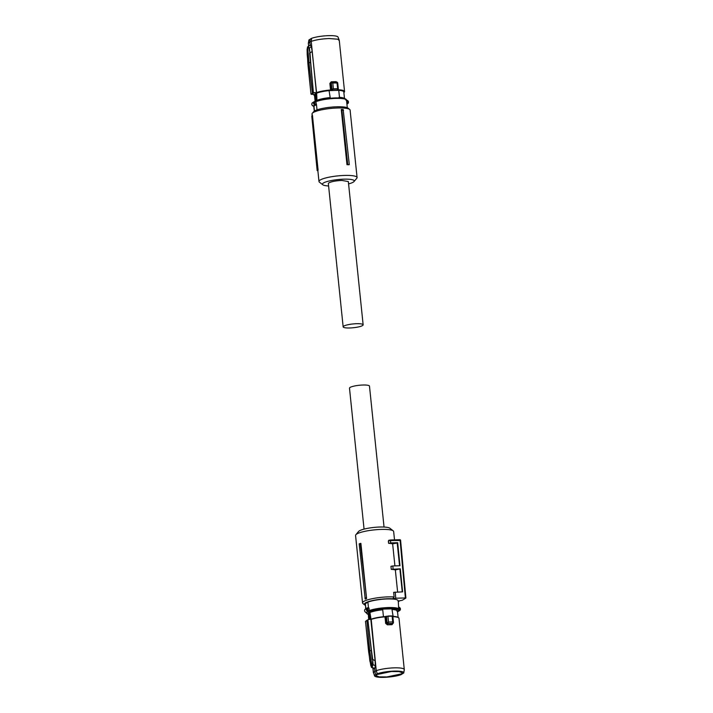 <?xml version="1.0" encoding="UTF-8"?>
<svg xmlns="http://www.w3.org/2000/svg" width="713" height="713" viewBox="0 0 713 713"><rect width="100%" height="100%" fill="white"/><g stroke="black" fill="none" stroke-linecap="round" stroke-linejoin="round"><path stroke-width="1.07" d="M317.018 109.873L316.412 104.053L313.961 106.139L314.46 111.014M345.778 99.998C345.965 98.51 342.534 97.815 335.484 97.931A15.971 3.021 174.1 0 0 316.438 101.077A0.624 0.517 67.8 0 0 316.26 101.103C321.153 99.312 327.57 98.251 335.529 97.913C346.732 97.939 346.295 99.419 346.518 100.23L347.079 100.72L346.527 100.203A16.595 3.137 174.1 0 0 335.761 98.403A16.595 3.137 174.1 0 0 315.966 101.674L316.216 104.125L315.084 104.169A1.257 1.15 58.5 0 1 314.861 102.012L314.638 104.847A1.881 1.72 -121.5 0 1 314.308 101.611L315.164 101.344L315.199 101.834L314.308 101.611L315.164 101.344L314.326 101.602L312.588 102.672A1.881 1.72 -121.5 0 0 313.337 106.077L313.194 105.604L313.809 105.765M315.458 104.294L315.538 105.016L314.638 104.847M316.002 104.963L313.595 106.112M346.901 103.884L347.32 103.1C348.407 102.271 348.318 101.478 347.079 100.72L346.901 103.893M315.199 101.834L315.966 101.674A0.624 0.517 67.8 0 1 316.26 101.103L316.162 101.166M339.103 97.913L339.04 97.342A14.599 2.763 -5.9 0 1 344.147 98.492M330.297 98.242L329.076 90.622A14.75 2.79 174.1 0 0 316.643 93.189L314.638 94.419L315.351 101.308M317 100.818L316.964 100.408A14.599 2.763 -5.9 0 1 330.235 97.592M316.34 101.068L315.592 93.822M316.964 100.408L316.643 93.189M346.937 100.257L347.079 100.72M343.853 92.396L344.236 92.129A15.249 2.888 -5.9 0 0 342.917 90.792A15.249 2.888 -5.9 0 0 337.909 90.141L337.739 89.562L337.909 90.141M344.379 98.554A14.75 2.79 174.1 0 0 339.477 97.325L338.755 90.346A14.75 2.79 174.1 0 1 342.472 90.925A14.75 2.79 -5.9 0 1 343.809 91.906L344.495 98.59M338.755 90.346L329.076 90.622M329.798 97.601C324.451 98.171 320.306 99.027 317.365 100.177M332.311 89.517L333.39 89.241A18.547 3.512 -5.9 0 1 335.52 89.152A18.547 3.512 -5.9 0 1 337.561 89.116L338.024 89.357L337.49 89.874M331.661 90.043L330.556 90.346A15.249 2.888 -5.9 0 0 316.804 92.913L313.693 92.868L311.296 94.339L313.702 94.339M315.119 101.335L314.451 94.936A14.75 2.79 -5.9 0 1 314.638 94.419M338.024 89.357L337.659 88.751L338.274 89.045M333.39 89.241L332.837 83.118L332.017 82.155L331.144 82.494L331.233 81.808L329.878 83.43L331.973 82.173L331.313 82.958L331.991 89.223L333.426 88.875A18.832 3.565 -5.9 0 1 335.591 88.786A18.832 3.565 -5.9 0 1 337.659 88.751L337.062 83.002L331.34 82.949L332.017 82.155L336.866 82.013L337.632 82.77L337.062 83.002L337.632 82.77M330.672 83.261L331.456 82.414L330.672 83.261L331.34 89.749L330.556 90.346M316.804 92.913L316.519 92.61A15.534 2.941 -5.9 0 1 330.556 89.99L329.878 83.43M316.599 93.047L312.151 51.488L310.012 52.931L310.663 62.165L309.005 62.94L312.446 93.626M311.189 94.098L313.399 92.574L316.412 92.654M339.192 40.579L337.855 39.215L329.183 38.538C321.964 38.841 315.975 39.785 311.224 41.381L308.408 43.11L308.711 46.078M308.346 43.288L308.872 40.142A14.697 2.781 174.1 0 1 308.916 39.99L308.408 43.11A15.534 2.941 174.1 0 0 308.346 43.288A15.534 2.941 174.1 0 0 308.346 43.44L308.622 46.14M338.007 89.464L338.042 89.767A15.534 2.941 -5.9 0 1 343.149 90.444A15.534 2.941 -5.9 0 1 344.548 91.469L339.254 40.249L338.069 37.121A14.697 2.781 174.1 0 0 328.577 35.65A14.697 2.781 174.1 0 0 311.643 38.315L311.224 41.381L316.412 92.672M336.759 82.013L335.912 81.665L336.367 82.271M307.463 47.192L310.315 45.026L309.745 42.245L310.217 39.153L311.643 38.315M310.315 45.026L311.358 46.71L312.151 51.488M308.141 46.675L309.353 48.065L309.986 52.94L308.987 48.172L308.141 46.675L307.642 46.978L309.005 62.94L307.864 63.707L310.984 94.063L314.112 94.517M331.973 82.173L336.866 82.013L337.062 83.002M307.642 46.978L307.125 49.322L307.864 63.707M308.916 39.99L310.217 39.153M308.987 48.172L311.358 46.71M346.973 164.685L347.748 164.543A19.866 3.752 -5.9 0 1 349.299 164.596L348.88 164.756A19.144 3.618 -5.9 0 0 346.973 164.685L341.269 109.499L341.866 110.194L347.748 164.543M328.595 185.95A16.007 3.03 -5.9 0 1 322.775 184.765A16.007 3.03 -5.9 0 1 323.417 183A16.007 3.03 -5.9 0 1 342.516 179.221A16.007 3.03 -5.9 0 1 354.031 181.539L356.785 178.268A19.144 3.618 174.1 0 0 357.07 177.537L350.101 110.087A19.144 3.618 174.1 0 0 349.673 109.428A19.144 3.618 174.1 0 0 332.41 108.287A19.144 3.618 174.1 0 0 313.194 112.565A19.144 3.618 174.1 0 0 312.294 113.296A19.144 3.618 174.1 0 0 312.009 114.027L312.151 115.354M357.07 177.537A19.144 3.618 174.1 0 0 341.215 175.603A19.144 3.618 174.1 0 0 320.173 180.015A19.144 3.618 174.1 0 0 318.978 181.476A19.144 3.618 174.1 0 0 319.406 182.136L322.775 184.765M349.299 164.596L343.176 109.57A19.144 3.618 174.1 0 0 341.269 109.499M343.532 110.257A19.625 3.708 174.1 0 0 341.866 110.194M312.392 114.9L318.096 170.086A19.144 3.618 174.1 0 0 317.873 170.559L317.169 170.612L311.964 115.791L312.392 114.9A19.144 3.618 174.1 0 0 312.249 115.141L311.857 115.978A19.625 3.708 174.1 0 0 311.786 116.201L317.169 170.612M349.673 109.428L347.989 108.109A17.575 3.324 174.1 0 0 332.142 107.066A17.575 3.324 174.1 0 0 314.504 110.987A17.575 3.324 174.1 0 0 313.675 111.656L312.294 113.296M354.031 181.539A16.007 3.03 -5.9 0 1 353.274 182.145A16.007 3.03 -5.9 0 1 348.577 183.883M318.096 170.086L317.321 170.229M363.14 324.807L348.336 181.539L341.821 180.434C335.93 180.728 331.643 181.53 328.978 182.84A10.044 1.898 -5.9 0 0 328.354 183.606L343.158 326.875A10.044 1.898 -5.9 0 1 356.625 323.702A10.044 1.898 -5.9 0 1 363.14 324.807A10.044 1.898 -5.9 0 1 349.664 327.98A10.044 1.898 -5.9 0 1 343.158 326.875M367.872 611.415A1.881 1.72 58.5 0 1 367.124 608.011L367.525 607.824A1.881 1.72 58.5 0 0 367.124 608.011L365.359 609.089A1.881 1.72 58.5 0 0 365.698 612.324L366.518 612.547L368.309 611.442L367.507 607.841L367.926 608.296L367.507 607.841L368.461 607.726L367.89 602.137L365.377 603.679L365.903 608.759M368.345 607.726L369.004 608.091L368.095 608.251M367.89 602.137A16.595 3.137 -5.9 0 1 387.489 598.947C395.145 598.84 398.683 599.615 398.095 601.273M365.716 608.875L365.377 603.679M367.926 608.296C366.839 609.125 366.919 609.918 368.166 610.676L368.309 611.442L369.824 611.175A0.624 0.49 -110 0 1 369.254 610.542L369.004 608.091M398.594 607.12L399.36 607.342C400.67 608.394 400.768 609.472 399.636 610.586L398.861 610.809L399.512 609.918L399.636 610.586L398.38 610.586A0.624 0.606 37.5 0 0 398.817 610.364L398.246 600.774M399.289 607.77L399.289 607.77A1.257 1.15 58.5 0 1 399.512 609.918L398.941 607.458M396.82 610.907C398.05 609.276 395.029 608.492 387.747 608.572C380.02 608.92 374.04 609.963 369.797 611.683L368.559 612.44L368.22 613.697M366.277 612.52L366.999 612.761A0.624 0.606 -142.5 0 1 366.482 612.556M398.478 607.128L399.298 607.351M399.387 607.396A1.881 1.72 58.5 0 1 399.636 610.586L397.515 611.629M368.559 612.44L368.897 619.517M369.147 612.066L369.904 619.392M371.001 619.24L369.797 611.683M393.121 616.415L391.9 608.84L383.095 609.098L382.729 609.793A14.75 2.79 -5.9 0 0 370.288 612.369M392.408 609.517C396.339 609.82 397.961 610.515 397.275 611.594M386.74 616.201L384.931 616.593A15.249 2.888 174.1 0 0 377.186 617.618A15.249 2.888 174.1 0 0 371.188 619.16L368.131 619.606L366.634 620.64L368.033 619.642L365.502 621.433M393.157 623.18L392.025 624.677L392.328 623.741L385.671 623.394L387.346 624.811L387.952 623.501L387.123 622.788L388.523 622.048L392.756 621.923L393.416 622.609L392.747 623.412L387.908 623.554A0.784 0.704 -123.4 0 1 387.097 622.805L386.473 616.513L389.975 615.961A18.547 3.512 174.1 0 0 387.845 616.05L387.925 616.299A18.832 3.565 -5.9 0 1 390.091 616.201A18.832 3.565 -5.9 0 1 392.159 616.175L392.453 616.032M368.666 619.544L368.291 613.599M383.442 616.727L382.729 609.793M391.9 608.84L383.095 609.098M403.763 672.858L404.289 669.712A15.534 2.941 -5.9 0 0 404.289 669.56A15.534 2.941 -5.9 0 0 394.218 667.849A15.534 2.941 -5.9 0 0 382.391 669.115A15.534 2.941 -5.9 0 0 376.259 670.692L377.311 673.767A14.697 2.781 -5.9 0 1 394.244 671.102A14.697 2.781 -5.9 0 1 403.763 672.858A14.697 2.781 -5.9 0 1 403.718 673.01L400.982 674.685A14.697 2.781 -5.9 0 1 384.057 677.35A14.697 2.781 -5.9 0 1 374.566 675.879L373.443 672.421L376.259 670.692L371.188 619.16M387.097 622.805L386.464 623.224L386.054 616.424M371.74 667.261L374.477 668.634L371.642 667.52L369.869 660.96L365.475 621.415L366.874 620.328L369.78 651.031L371.428 650.185L372.685 659.4L375.109 660.71L375.341 665.817L374.735 668.473L372.15 667.368L369.78 651.031L368.63 651.735L370.831 665.764L371.74 667.261L373.068 664.587L372.239 666.958M371.099 619.187L368.131 619.606L370.974 619.267M389.975 615.961L392.827 616.273L393.478 622.467L392.81 623.358L392.159 616.175M374.566 675.879A14.697 2.781 -5.9 0 1 374.583 675.443L373.443 672.421L373.006 668.268M374.735 668.473L374.78 671.557L375.885 674.605L374.583 675.443M374.245 668.776L371.313 667.092M370.858 619.544L375.109 660.71M392.328 623.741L392.81 623.358M387.952 623.501L388.523 622.048L387.925 616.299M393.398 622.627L392.747 623.412M372.694 664.623L372.658 659.391L373.068 664.587L375.341 665.817M377.311 673.767L375.885 674.605M376.776 674.578L391.348 671.521L399.137 671.584L402.346 672.858L401.526 673.874L386.927 676.931L379.138 676.869L375.956 675.585L376.776 674.578M365.341 605.275A17.575 3.324 -5.9 0 1 364.646 604.891L362.962 603.572A19.144 3.618 -5.9 0 1 362.534 602.913A19.144 3.618 -5.9 0 1 363.719 601.46A19.144 3.618 -5.9 0 1 394.12 596.959L393.647 592.36L402.604 591.852L400.296 568.814L395.332 569.919L397.622 591.995M362.534 602.913L355.564 535.463A19.144 3.618 -5.9 0 1 355.849 534.732A19.144 3.618 -5.9 0 1 356.75 534.001A19.144 3.618 -5.9 0 1 375.965 529.723A19.144 3.618 -5.9 0 1 393.228 530.864A19.144 3.618 -5.9 0 1 393.656 531.524L394.512 539.857M400.296 568.814L391.268 569.366A19.144 3.618 -5.9 0 1 395.332 569.919M391.268 569.366L390.956 566.3L392.81 565.953L393.086 569.019M394.922 565.89L392.64 543.85L397.203 543.003L399.556 565.757M388.576 543.297L390.697 542.905L390.483 540.606L388.344 540.998L388.576 543.297A19.144 3.618 -5.9 0 1 392.64 543.85M388.344 540.998L388.888 540.285L388.344 540.998M366.598 598.599L360.894 543.413L359.183 543.805L365.234 599.098A19.144 3.618 -5.9 0 1 366.598 598.599L360.306 543.395M364.646 604.891A17.575 3.324 -5.9 0 1 365.341 602.948A17.575 3.324 -5.9 0 1 392.711 598.786L395.768 598.216L395.207 592.066M393.228 530.864L389.859 528.235A16.007 3.03 174.1 0 0 375.421 527.281A16.007 3.03 174.1 0 0 359.361 530.855A16.007 3.03 174.1 0 0 358.603 531.461L355.849 534.732M394.12 596.959L392.711 598.786M402.257 591.861L399.895 569.063M390.697 542.905L397.685 542.709L399.984 565.748L392.81 565.953M397.685 542.709L397.203 543.003M390.483 540.606L390.439 539.991L390.483 540.597L400.563 540.481L400.1 540.329L405.385 597.94L395.768 598.216M405.849 598.082L402.275 600.275L399.218 600.845A17.575 3.324 -5.9 0 1 398.959 601.344A17.575 3.324 -5.9 0 1 398.362 601.861M364.922 598.234A19.625 3.708 -5.9 0 1 366.125 597.788M384.04 527.05L369.477 386.125A10.044 1.898 174.1 0 0 362.962 385.02A10.044 1.898 174.1 0 0 349.495 388.193L364.058 529.117M347.044 100.283A1.881 1.72 -121.5 0 1 347.302 103.831M314.522 95.622A15.249 2.888 -5.9 0 1 314.014 94.624M313.64 94.669A15.534 2.941 -5.9 0 1 313.649 94.49L314.531 95.676M331.233 81.808L335.912 81.665M310.663 62.165L313.399 92.574L309.62 53.02M368.345 610.702L369.254 610.542C374.334 608.849 380.706 607.85 388.371 607.529C396.17 607.431 399.69 608.234 398.932 609.936M368.14 614.41L366.117 612.77A16.595 3.137 -5.9 0 1 366.143 612.52M369.824 611.175A15.971 3.021 -5.9 0 1 388.22 608.278A15.971 3.021 -5.9 0 1 398.38 610.586M368.131 614.348A15.971 3.021 -5.9 0 1 366.999 612.761M397.533 611.825A1.881 1.72 58.5 0 0 397.872 611.665L399.61 610.595M391.998 615.934A18.547 3.512 174.1 0 0 389.993 615.961M398.522 617.708A15.249 2.888 174.1 0 0 392.845 616.406M385.671 623.394L384.993 616.843A15.534 2.941 174.1 0 0 377.097 617.886A15.534 2.941 174.1 0 0 370.965 619.463L370.849 619.526M392.31 616.38C396.071 616.415 398.3 617.066 398.995 618.331A15.534 2.941 174.1 0 0 392.872 616.647M392.025 624.677L387.346 624.811M365.493 621.397L368.63 651.735M371.428 650.185L367.89 619.927L372.284 659.454M390.43 539.991L388.888 540.285M390.439 539.991L399.806 539.705L400.1 540.329M399.886 539.732A0.784 0.713 -121.5 0 1 400.546 540.356M400.563 540.481L405.84 597.975M313.756 106.139L314.273 111.139M312.588 102.672C311.34 104.036 311.572 105.176 313.283 106.085L314.005 106.157M346.518 100.23L347.293 107.725M346.17 100.15L346.99 100.239C348.702 101.148 348.933 102.289 347.686 103.661L346.919 104.125M344.37 92.075L343.862 92.432M344.468 91.959L344.548 91.469M337.668 89.802L338.336 88.938L337.695 82.735L336.884 82.013M310.984 94.063L307.205 54.518L307.107 49.322L307.758 46.719L309.816 45.329M317.855 170.559L318.978 181.476M367.944 607.752L368.398 607.708M365.359 609.089C364.227 610.203 364.316 611.282 365.635 612.333L366.616 612.592L366.33 612.164M397.203 610.176L397.257 610.693M398.104 617.324L397.453 611.077M384.94 616.593C379.236 617.093 374.628 617.957 371.125 619.169M404.289 669.56L398.995 618.331M373.38 672.751L372.908 668.215M393.335 623.055L393.469 622.467M393.291 623.117L392.667 623.643M405.893 598.029L400.608 540.418A0.784 0.784 0 0 0 399.806 539.705L388.763 540.285M398.959 601.344L399.405 600.809"/></g></svg>
